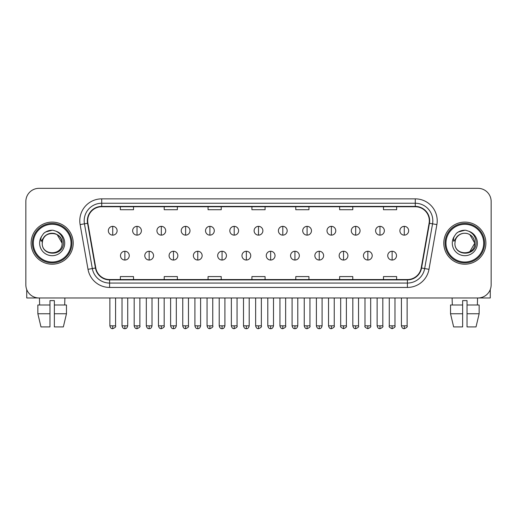<?xml version="1.0" encoding="UTF-8"?>
<svg xmlns="http://www.w3.org/2000/svg" width="517" height="517" viewBox="0 0 517 517"><rect width="100%" height="100%" fill="white"/><g stroke="black" fill="none" stroke-linecap="round" stroke-linejoin="round"><path stroke-width="0.78" d="M31.11 243.152A21.048 21.048 0 0 0 52.165 264.2A21.048 21.048 0 0 0 73.214 243.152A21.048 21.048 0 0 0 52.165 222.103A21.048 21.048 0 0 0 31.11 243.152A21.048 21.048 0 0 0 52.165 264.2A21.048 21.048 0 0 0 73.214 243.152A21.048 21.048 0 0 0 52.165 222.103A21.048 21.048 0 0 0 31.11 243.152M443.786 243.152A21.048 21.048 0 0 0 464.835 264.2A21.048 21.048 0 0 0 485.89 243.152A21.048 21.048 0 0 0 464.835 222.103A21.048 21.048 0 0 0 443.786 243.152A21.048 21.048 0 0 0 464.835 264.2A21.048 21.048 0 0 0 485.89 243.152A21.048 21.048 0 0 0 464.835 222.103A21.048 21.048 0 0 0 443.786 243.152M87.683 220.785A14.037 14.037 0 0 1 101.72 206.748L415.28 206.748A14.037 14.037 0 0 1 429.104 223.221L421.213 267.955A14.037 14.037 0 0 1 407.396 279.548L109.604 279.548A14.037 14.037 0 0 1 95.787 267.955L87.896 223.221A14.037 14.037 0 0 1 87.683 220.785M87.334 220.785A14.386 14.386 0 0 0 87.554 223.286L95.438 268.013A14.386 14.386 0 0 0 109.604 279.904L407.396 279.904A14.386 14.386 0 0 0 421.562 268.013L429.446 223.286A14.386 14.386 0 0 0 415.28 206.399L101.72 206.399A14.386 14.386 0 0 0 87.334 220.785M80.122 224.591A21.927 21.927 0 0 1 101.72 198.858L415.28 198.858A21.927 21.927 0 0 1 436.878 224.591L428.987 269.325A21.927 21.927 0 0 1 407.396 287.446L109.604 287.446A21.927 21.927 0 0 1 88.013 269.325L80.122 224.591L84.445 223.829A17.539 17.539 0 0 1 101.72 203.246L415.28 203.246A17.539 17.539 0 0 1 432.555 223.829L424.67 268.562A17.539 17.539 0 0 1 407.396 283.058L109.604 283.058A17.539 17.539 0 0 1 92.33 268.562L84.445 223.829A17.539 17.539 0 0 1 84.174 220.785M491.15 201.488A13.158 13.158 0 0 0 477.992 188.33L39.008 188.33A13.158 13.158 0 0 0 25.85 201.488L25.85 284.815A13.158 13.158 0 0 0 39.008 297.966L477.992 297.966A13.158 13.158 0 0 0 491.15 284.815L491.15 201.488L491.15 284.815M421.562 268.013L424.67 268.562L432.555 223.829L436.878 224.591M251.921 206.748L251.921 209.721L265.079 209.721L265.079 206.748M208.067 206.748L208.067 209.721L221.224 209.721L221.224 206.748M164.212 206.748L164.212 209.721L177.37 209.721L177.37 206.748M120.358 206.748L120.358 209.721L133.515 209.721L133.515 206.748M295.776 206.748L295.776 209.721L308.933 209.721L308.933 206.748M339.63 206.748L339.63 209.721L352.788 209.721L352.788 206.748M383.485 206.748L383.485 209.721L396.642 209.721L396.642 206.748M265.079 279.548L265.079 276.582L251.921 276.582L251.921 279.548M221.224 279.548L221.224 276.582L208.067 276.582L208.067 279.548M177.37 279.548L177.37 276.582L164.212 276.582L164.212 279.548M133.515 279.548L133.515 276.582L120.358 276.582L120.358 279.548M308.933 279.548L308.933 276.582L295.776 276.582L295.776 279.548M352.788 279.548L352.788 276.582L339.63 276.582L339.63 279.548M396.642 279.548L396.642 276.582L383.485 276.582L383.485 279.548M25.85 201.488L25.85 284.815M477.992 188.33L39.008 188.33M39.008 297.966L477.992 297.966M112.725 226.356A4.388 4.388 0 0 0 108.344 230.737A4.388 4.388 0 0 0 112.725 235.125A4.388 4.388 0 0 0 117.113 230.737A4.388 4.388 0 0 0 112.725 226.356L112.725 235.125A4.388 4.388 0 0 0 117.113 230.737A4.388 4.388 0 0 0 112.725 226.356M124.875 251.262A4.388 4.388 0 0 0 120.487 255.65A4.388 4.388 0 0 0 124.875 260.038A4.388 4.388 0 0 0 129.263 255.65A4.388 4.388 0 0 0 124.875 251.262L124.875 260.038A4.388 4.388 0 0 0 129.263 255.65A4.388 4.388 0 0 0 124.875 251.262M137.024 226.356A4.388 4.388 0 0 0 132.636 230.737A4.388 4.388 0 0 0 137.024 235.125A4.388 4.388 0 0 0 141.406 230.737A4.388 4.388 0 0 0 137.024 226.356L137.024 235.125A4.388 4.388 0 0 0 141.406 230.737A4.388 4.388 0 0 0 137.024 226.356M161.317 226.356A4.388 4.388 0 0 0 156.935 230.737A4.388 4.388 0 0 0 161.317 235.125A4.388 4.388 0 0 0 165.705 230.737A4.388 4.388 0 0 0 161.317 226.356L161.317 235.125A4.388 4.388 0 0 0 165.705 230.737A4.388 4.388 0 0 0 161.317 226.356M185.616 226.356A4.388 4.388 0 0 0 181.228 230.737A4.388 4.388 0 0 0 185.616 235.125A4.388 4.388 0 0 0 189.998 230.737A4.388 4.388 0 0 0 185.616 226.356L185.616 235.125A4.388 4.388 0 0 0 189.998 230.737A4.388 4.388 0 0 0 185.616 226.356M209.908 226.356A4.388 4.388 0 0 0 205.52 230.737A4.388 4.388 0 0 0 209.908 235.125A4.388 4.388 0 0 0 214.297 230.737A4.388 4.388 0 0 0 209.908 226.356L209.908 235.125A4.388 4.388 0 0 0 214.297 230.737A4.388 4.388 0 0 0 209.908 226.356M149.167 251.262A4.388 4.388 0 0 0 144.786 255.65A4.388 4.388 0 0 0 149.167 260.038A4.388 4.388 0 0 0 153.555 255.65A4.388 4.388 0 0 0 149.167 251.262L149.167 260.038A4.388 4.388 0 0 0 153.555 255.65A4.388 4.388 0 0 0 149.167 251.262M173.466 251.262A4.388 4.388 0 0 0 169.078 255.65A4.388 4.388 0 0 0 173.466 260.038A4.388 4.388 0 0 0 177.848 255.65A4.388 4.388 0 0 0 173.466 251.262L173.466 260.038A4.388 4.388 0 0 0 177.848 255.65A4.388 4.388 0 0 0 173.466 251.262M197.759 251.262A4.388 4.388 0 0 0 193.377 255.65A4.388 4.388 0 0 0 197.759 260.038A4.388 4.388 0 0 0 202.147 255.65A4.388 4.388 0 0 0 197.759 251.262L197.759 260.038A4.388 4.388 0 0 0 202.147 255.65A4.388 4.388 0 0 0 197.759 251.262M26.729 289.539L26.729 297.966L77.602 297.966M490.271 289.539L490.271 297.966L439.398 297.966M71.895 243.152A19.736 19.736 0 0 0 52.165 223.415A19.736 19.736 0 0 0 32.429 243.152A19.736 19.736 0 0 0 52.165 262.888A19.736 19.736 0 0 0 71.895 243.152M71.023 243.152A18.858 18.858 0 0 0 52.165 224.294A18.858 18.858 0 0 0 33.308 243.152A18.858 18.858 0 0 0 52.165 262.009A18.858 18.858 0 0 0 71.023 243.152M42.711 240.172L42.239 243.152C41.696 256.619 63.475 256.374 63.404 243.152C63.442 237.684 61 233.71 56.082 231.235L53.115 230.259C49.542 230.046 46.388 231.099 43.661 233.406L41.877 235.972C40.785 237.814 40.546 239.597 41.16 241.323L44.352 236.592C47.325 233.613 50.866 232.631 54.97 233.645A9.913 9.913 0 0 0 42.711 240.172L42.252 243.152C41.644 230.362 62.686 230.362 62.079 243.152C62.686 255.941 41.644 255.941 42.252 243.152C41.644 230.362 62.686 230.362 62.079 243.152C62.686 255.941 41.644 255.941 42.252 243.152L42.711 240.172M62.079 243.152C62.686 255.941 41.644 255.941 42.252 243.152C41.644 255.941 62.686 255.941 62.079 243.152L57.122 234.563L54.97 233.645L57.122 234.563L62.079 243.152L57.122 234.563L54.97 233.645L57.122 234.563L62.079 243.152L57.122 234.563L54.97 233.645L57.122 234.563L62.079 243.152L57.122 234.563L54.97 233.645L57.122 234.563L62.079 243.152C61.769 238.389 59.397 235.222 54.97 233.645M43.693 233.387L45.696 231.952L52.262 230.22L45.696 231.952L43.693 233.387L45.696 231.952L52.262 230.22L45.696 231.952L43.693 233.387L45.696 231.952L52.262 230.22L45.696 231.952L43.693 233.387L45.696 231.952L52.262 230.22L45.696 231.952L43.693 233.387L45.696 231.952L52.262 230.22L45.696 231.952L43.693 233.387L45.696 231.952L52.262 230.22L45.696 231.952L43.693 233.387L45.696 231.952L52.262 230.22M484.571 243.152A19.736 19.736 0 0 0 464.835 223.415A19.736 19.736 0 0 0 445.105 243.152A19.736 19.736 0 0 0 464.835 262.888A19.736 19.736 0 0 0 484.571 243.152M483.692 243.152A18.858 18.858 0 0 0 464.835 224.294A18.858 18.858 0 0 0 445.977 243.152A18.858 18.858 0 0 0 464.835 262.009A18.858 18.858 0 0 0 483.692 243.152M455.38 240.172L454.908 243.152C454.365 256.619 476.151 256.374 476.073 243.152C476.118 237.684 473.675 233.71 468.751 231.235L465.791 230.259C462.217 230.046 459.064 231.099 456.337 233.406L454.546 235.972C453.461 237.814 453.222 239.597 453.829 241.323L457.028 236.592C460.001 233.613 463.542 232.631 467.646 233.645A9.913 9.913 0 0 0 455.38 240.172L454.921 243.152L455.38 240.172M467.646 233.645C472.073 235.222 474.444 238.389 474.748 243.152L469.791 234.563L467.646 233.645L469.791 234.563L474.748 243.152L469.791 234.563L467.646 233.645L469.791 234.563L474.748 243.152L469.791 234.563L467.646 233.645L469.791 234.563L474.748 243.152L469.791 234.563L467.646 233.645L469.791 234.563L467.646 233.645L469.791 234.563L474.748 243.152L469.791 234.563L467.646 233.645L469.791 234.563L474.748 243.152L469.791 251.734M474.748 243.152C475.356 255.941 454.314 255.941 454.921 243.152C454.314 255.941 475.356 255.941 474.748 243.152C475.356 255.941 454.314 255.941 454.921 243.152C454.314 255.941 475.356 255.941 474.748 243.152M456.362 233.387L458.372 231.952L464.938 230.22L458.372 231.952L456.362 233.387L458.372 231.952L464.938 230.22L458.372 231.952L456.362 233.387L458.372 231.952L464.938 230.22L458.372 231.952L456.362 233.387L458.372 231.952L464.938 230.22L458.372 231.952L456.362 233.387L458.372 231.952L464.938 230.22L458.372 231.952L456.362 233.387L458.372 231.952L464.938 230.22L458.372 231.952L456.362 233.387L458.372 231.952L464.938 230.22M37.857 304.985L37.857 313.754L40.972 326.912L37.857 313.754L37.857 304.985L49.968 304.985L49.968 300.603L54.356 300.603L54.356 304.985L66.467 304.985L66.467 313.754L63.352 326.912L66.467 313.754L54.356 313.754L54.356 304.985M64.883 297.966L64.69 304.985M49.968 304.985L49.968 326.912L40.972 326.912M37.857 313.754L49.968 313.754M63.352 326.912L54.356 326.912L54.356 313.754M39.447 297.966L39.635 304.985M462.644 304.985L462.644 313.754L450.533 313.754L453.648 326.912L450.533 313.754L450.533 304.985L462.644 304.985L462.644 300.603L467.032 300.603L467.032 304.985L479.143 304.985L479.143 313.754L476.028 326.912L479.143 313.754L467.032 313.754L467.032 304.985M477.553 297.966L477.365 304.985M462.644 313.754L462.644 326.912L453.648 326.912M476.028 326.912L467.032 326.912L467.032 313.754M452.117 297.966L452.31 304.985M234.207 226.356A4.388 4.388 0 0 0 229.819 230.737A4.388 4.388 0 0 0 234.207 235.125A4.388 4.388 0 0 0 238.589 230.737A4.388 4.388 0 0 0 234.207 226.356L234.207 235.125A4.388 4.388 0 0 0 238.589 230.737A4.388 4.388 0 0 0 234.207 226.356M258.5 226.356A4.388 4.388 0 0 0 254.112 230.737A4.388 4.388 0 0 0 258.5 235.125A4.388 4.388 0 0 0 262.888 230.737A4.388 4.388 0 0 0 258.5 226.356L258.5 235.125A4.388 4.388 0 0 0 262.888 230.737A4.388 4.388 0 0 0 258.5 226.356M282.793 226.356A4.388 4.388 0 0 0 278.411 230.737A4.388 4.388 0 0 0 282.793 235.125A4.388 4.388 0 0 0 287.181 230.737A4.388 4.388 0 0 0 282.793 226.356L282.793 235.125A4.388 4.388 0 0 0 287.181 230.737A4.388 4.388 0 0 0 282.793 226.356M222.058 251.262A4.388 4.388 0 0 0 217.67 255.65A4.388 4.388 0 0 0 222.058 260.038A4.388 4.388 0 0 0 226.44 255.65A4.388 4.388 0 0 0 222.058 251.262L222.058 260.038A4.388 4.388 0 0 0 226.44 255.65A4.388 4.388 0 0 0 222.058 251.262M246.35 251.262A4.388 4.388 0 0 0 241.969 255.65A4.388 4.388 0 0 0 246.35 260.038A4.388 4.388 0 0 0 250.739 255.65A4.388 4.388 0 0 0 246.35 251.262L246.35 260.038A4.388 4.388 0 0 0 250.739 255.65A4.388 4.388 0 0 0 246.35 251.262M270.649 251.262A4.388 4.388 0 0 0 266.261 255.65A4.388 4.388 0 0 0 270.649 260.038A4.388 4.388 0 0 0 275.031 255.65A4.388 4.388 0 0 0 270.649 251.262L270.649 260.038A4.388 4.388 0 0 0 275.031 255.65A4.388 4.388 0 0 0 270.649 251.262M307.092 226.356A4.388 4.388 0 0 0 302.703 230.737A4.388 4.388 0 0 0 307.092 235.125A4.388 4.388 0 0 0 311.48 230.737A4.388 4.388 0 0 0 307.092 226.356L307.092 235.125A4.388 4.388 0 0 0 311.48 230.737A4.388 4.388 0 0 0 307.092 226.356M331.384 226.356A4.388 4.388 0 0 0 327.002 230.737A4.388 4.388 0 0 0 331.384 235.125A4.388 4.388 0 0 0 335.772 230.737A4.388 4.388 0 0 0 331.384 226.356L331.384 235.125A4.388 4.388 0 0 0 335.772 230.737A4.388 4.388 0 0 0 331.384 226.356M355.683 226.356A4.388 4.388 0 0 0 351.295 230.737A4.388 4.388 0 0 0 355.683 235.125A4.388 4.388 0 0 0 360.065 230.737A4.388 4.388 0 0 0 355.683 226.356L355.683 235.125A4.388 4.388 0 0 0 360.065 230.737A4.388 4.388 0 0 0 355.683 226.356M379.976 226.356A4.388 4.388 0 0 0 375.594 230.737A4.388 4.388 0 0 0 379.976 235.125A4.388 4.388 0 0 0 384.364 230.737A4.388 4.388 0 0 0 379.976 226.356L379.976 235.125A4.388 4.388 0 0 0 384.364 230.737A4.388 4.388 0 0 0 379.976 226.356M404.275 226.356A4.388 4.388 0 0 0 399.887 230.737A4.388 4.388 0 0 0 404.275 235.125A4.388 4.388 0 0 0 408.656 230.737A4.388 4.388 0 0 0 404.275 226.356L404.275 235.125A4.388 4.388 0 0 0 408.656 230.737A4.388 4.388 0 0 0 404.275 226.356M294.942 251.262A4.388 4.388 0 0 0 290.56 255.65A4.388 4.388 0 0 0 294.942 260.038A4.388 4.388 0 0 0 299.33 255.65A4.388 4.388 0 0 0 294.942 251.262L294.942 260.038A4.388 4.388 0 0 0 299.33 255.65A4.388 4.388 0 0 0 294.942 251.262M319.241 251.262A4.388 4.388 0 0 0 314.853 255.65A4.388 4.388 0 0 0 319.241 260.038A4.388 4.388 0 0 0 323.623 255.65A4.388 4.388 0 0 0 319.241 251.262L319.241 260.038A4.388 4.388 0 0 0 323.623 255.65A4.388 4.388 0 0 0 319.241 251.262M343.534 251.262A4.388 4.388 0 0 0 339.152 255.65A4.388 4.388 0 0 0 343.534 260.038A4.388 4.388 0 0 0 347.922 255.65A4.388 4.388 0 0 0 343.534 251.262L343.534 260.038A4.388 4.388 0 0 0 347.922 255.65A4.388 4.388 0 0 0 343.534 251.262M367.833 251.262A4.388 4.388 0 0 0 363.445 255.65A4.388 4.388 0 0 0 367.833 260.038A4.388 4.388 0 0 0 372.214 255.65A4.388 4.388 0 0 0 367.833 251.262L367.833 260.038A4.388 4.388 0 0 0 372.214 255.65A4.388 4.388 0 0 0 367.833 251.262M392.125 251.262A4.388 4.388 0 0 0 387.737 255.65A4.388 4.388 0 0 0 392.125 260.038A4.388 4.388 0 0 0 396.513 255.65A4.388 4.388 0 0 0 392.125 251.262L392.125 260.038A4.388 4.388 0 0 0 396.513 255.65A4.388 4.388 0 0 0 392.125 251.262M415.28 198.858L415.28 206.399M84.445 223.829L87.554 223.286M109.604 287.446L109.604 279.904M407.396 279.904L407.396 287.446M88.013 269.325L95.438 268.013M429.446 223.286L432.555 223.829M101.72 198.858L101.72 206.399M424.67 268.562L428.987 269.325M112.725 325.82L109.875 325.82C110.373 327.849 111.323 328.799 112.725 328.67L112.725 325.82L115.575 325.82L115.575 297.966M124.875 325.82L122.025 325.82C122.523 327.849 123.473 328.799 124.875 328.67L124.875 325.82L127.725 325.82L127.725 297.966M137.024 325.82L134.174 325.82C134.672 327.849 135.622 328.799 137.024 328.67L137.024 325.82L139.874 325.82L139.874 297.966M161.317 325.82L158.467 325.82C158.965 327.849 159.915 328.799 161.317 328.67L161.317 325.82L164.167 325.82L164.167 297.966M185.616 325.82L182.76 325.82C183.257 327.849 184.214 328.799 185.616 328.67L185.616 325.82L188.466 325.82L188.466 297.966M209.908 325.82L207.058 325.82C207.556 327.849 208.506 328.799 209.908 328.67L209.908 325.82L212.758 325.82L212.758 297.966M149.167 325.82L146.317 325.82C146.815 327.849 147.765 328.799 149.167 328.67L149.167 325.82L152.017 325.82L152.017 297.966M173.466 325.82L170.616 325.82C171.114 327.849 172.064 328.799 173.466 328.67L173.466 325.82L176.316 325.82L176.316 297.966M197.759 325.82L194.909 325.82C195.407 327.849 196.357 328.799 197.759 328.67L197.759 325.82L200.609 325.82L200.609 297.966M41.877 235.972A12.544 12.544 0 0 0 52.165 255.695A12.544 12.544 0 0 0 56.082 231.235M454.546 235.972A12.544 12.544 0 0 0 464.835 255.695A12.544 12.544 0 0 0 468.751 231.235M234.207 325.82L231.351 325.82C231.849 327.849 232.799 328.799 234.207 328.67L234.207 325.82L237.057 325.82L237.057 297.966M258.5 325.82L255.65 325.82C256.148 327.849 257.098 328.799 258.5 328.67L258.5 325.82L261.35 325.82L261.35 297.966M282.793 325.82L279.943 325.82C280.44 327.849 281.39 328.799 282.793 328.67L282.793 325.82L285.649 325.82L285.649 297.966M222.058 325.82L219.208 325.82C219.706 327.849 220.656 328.799 222.058 328.67L222.058 325.82L224.908 325.82L224.908 297.966M246.35 325.82L243.501 325.82C243.998 327.849 244.948 328.799 246.35 328.67L246.35 325.82L249.2 325.82L249.2 297.966M270.649 325.82L267.8 325.82C268.297 327.849 269.247 328.799 270.649 328.67L270.649 325.82L273.499 325.82L273.499 297.966M307.092 325.82L304.242 325.82C304.739 327.849 305.689 328.799 307.092 328.67L307.092 325.82L309.942 325.82L309.942 297.966M331.384 325.82L328.534 325.82C329.032 327.849 329.982 328.799 331.384 328.67L331.384 325.82L334.24 325.82L334.24 297.966M355.683 325.82L352.833 325.82C353.331 327.849 354.281 328.799 355.683 328.67L355.683 325.82L358.533 325.82L358.533 297.966M379.976 325.82L377.126 325.82C377.623 327.849 378.573 328.799 379.976 328.67L379.976 325.82L382.826 325.82L382.826 297.966M404.275 325.82L401.425 325.82C401.922 327.849 402.872 328.799 404.275 328.67L404.275 325.82L407.125 325.82L407.125 297.966M294.942 325.82L292.092 325.82C292.59 327.849 293.54 328.799 294.942 328.67L294.942 325.82L297.792 325.82L297.792 297.966M319.241 325.82L316.391 325.82C316.889 327.849 317.839 328.799 319.241 328.67L319.241 325.82L322.091 325.82L322.091 297.966M343.534 325.82L340.684 325.82C340.108 326.731 341.058 327.681 343.534 328.67L343.534 325.82L346.384 325.82L346.384 297.966M367.833 325.82L364.983 325.82C364.401 326.731 365.351 327.681 367.833 328.67L367.833 325.82L370.683 325.82L370.683 297.966M392.125 325.82L389.275 325.82C388.7 326.731 389.65 327.681 392.125 328.67L392.125 325.82L394.975 325.82L394.975 297.966M109.875 325.82L109.875 297.966M115.575 325.82C116.157 326.731 115.207 327.681 112.725 328.67M122.025 325.82L122.025 297.966M127.725 325.82C127.227 327.849 126.277 328.799 124.875 328.67M134.174 325.82L134.174 297.966M139.874 325.82C140.45 326.731 139.5 327.681 137.024 328.67M158.467 325.82L158.467 297.966M164.167 325.82C164.749 326.731 163.799 327.681 161.317 328.67M182.76 325.82L182.76 297.966M188.466 325.82C189.041 326.731 188.091 327.681 185.616 328.67M207.058 325.82L207.058 297.966M212.758 325.82C213.34 326.731 212.39 327.681 209.908 328.67M146.317 325.82L146.317 297.966M152.017 325.82C151.52 327.849 150.57 328.799 149.167 328.67M170.616 325.82L170.616 297.966M176.316 325.82C175.819 327.849 174.869 328.799 173.466 328.67M194.909 325.82L194.909 297.966M200.609 325.82C200.111 327.849 199.161 328.799 197.759 328.67M231.351 325.82L231.351 297.966M237.057 325.82C237.633 326.731 236.683 327.681 234.207 328.67M255.65 325.82L255.65 297.966M261.35 325.82C261.932 326.731 260.982 327.681 258.5 328.67M279.943 325.82L279.943 297.966M285.649 325.82C286.224 326.731 285.274 327.681 282.793 328.67M219.208 325.82L219.208 297.966M224.908 325.82C224.41 327.849 223.46 328.799 222.058 328.67M243.501 325.82L243.501 297.966M249.2 325.82C248.703 327.849 247.753 328.799 246.35 328.67M267.8 325.82L267.8 297.966M273.499 325.82C273.002 327.849 272.052 328.799 270.649 328.67M304.242 325.82L304.242 297.966M309.942 325.82C310.523 326.731 309.573 327.681 307.092 328.67M328.534 325.82L328.534 297.966M334.24 325.82C334.816 326.731 333.866 327.681 331.384 328.67M352.833 325.82L352.833 297.966M358.533 325.82C359.108 326.731 358.158 327.681 355.683 328.67M377.126 325.82L377.126 297.966M382.826 325.82C383.407 326.731 382.457 327.681 379.976 328.67M401.425 325.82L401.425 297.966M407.125 325.82C407.7 326.731 406.75 327.681 404.275 328.67M292.092 325.82L292.092 297.966M297.792 325.82C297.294 327.849 296.344 328.799 294.942 328.67M316.391 325.82L316.391 297.966M322.091 325.82C321.593 327.849 320.643 328.799 319.241 328.67M340.684 325.82L340.684 297.966M346.384 325.82C346.965 326.731 346.015 327.681 343.534 328.67M364.983 325.82L364.983 297.966M370.683 325.82C371.258 326.731 370.308 327.681 367.833 328.67M389.275 325.82L389.275 297.966M394.975 325.82C395.557 326.731 394.607 327.681 392.125 328.67"/></g></svg>
